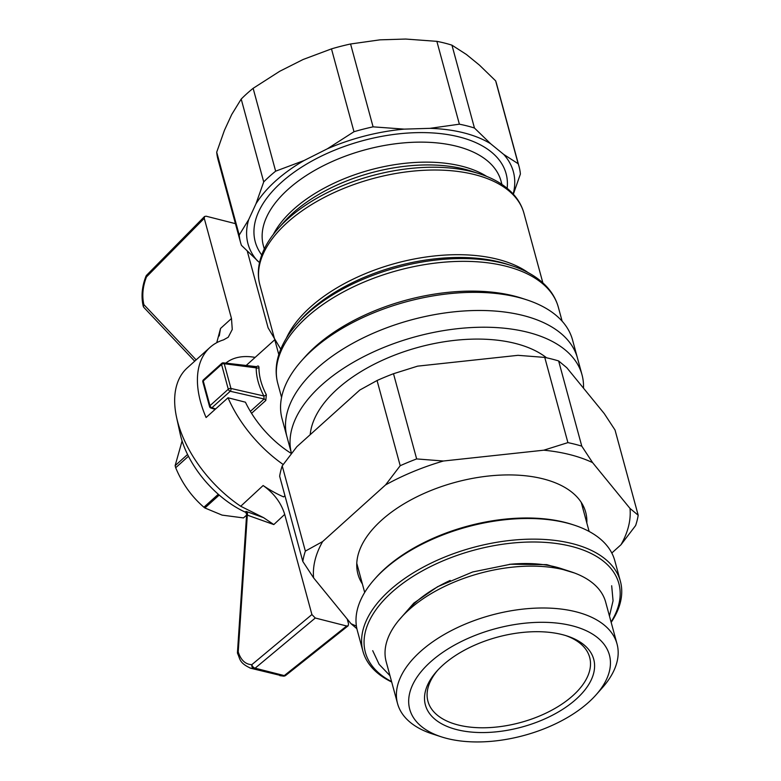 <?xml version="1.0" encoding="UTF-8"?>
<svg xmlns="http://www.w3.org/2000/svg" width="781" height="781" viewBox="0 0 781 781"><rect width="100%" height="100%" fill="white"/><g stroke="black" fill="none" stroke-linecap="round" stroke-linejoin="round"><path stroke-width="1.17" d="M301.417 360.939A150.489 80.384 -15.2 0 1 312.215 350.113A150.489 80.384 -15.2 0 1 526.56 299.777L522.04 298.303A145.364 77.641 164.8 0 0 304.57 357.386L301.417 360.939A150.489 80.384 -15.2 0 0 282.078 418.821L287.008 436.96A150.489 80.384 -15.2 0 1 317.135 368.251A150.489 80.384 -15.2 0 0 287.008 436.96L291.489 453.468A150.489 80.384 -15.2 0 1 321.684 384.994A150.489 80.384 -15.2 0 1 474.868 327.395A150.489 80.384 -15.2 0 1 582.011 374.782A150.489 80.384 -15.2 0 1 583.495 388.167M526.56 299.777A150.489 80.384 -15.2 0 1 572.532 339.911L577.462 358.04A150.489 80.384 -15.2 0 0 523.28 315.534A150.489 80.384 -15.2 0 0 317.135 368.251A150.489 80.384 -15.2 0 1 470.318 310.653A150.489 80.384 -15.2 0 1 577.462 358.04L582.011 374.782M546.573 357.805A129.968 69.421 164.8 0 0 515.411 343.455A129.968 69.421 164.8 0 0 384.496 359.338A129.968 69.421 164.8 0 0 310.203 434.675M266.35 394.756A2.05 0.742 -27.8 0 1 263.861 395.977L264.115 399.003A2.05 1.191 -132 0 1 265.813 400.468L266.35 394.756C261.381 385.248 258.921 376.178 258.96 367.548C258.853 365.859 258.081 365.567 256.637 366.68A2.05 1.191 -132 0 1 256.519 367.09M259.507 262.611L241.446 245.351A144.339 77.094 -15.2 0 1 240.519 242.374A144.339 77.094 -15.2 0 1 239.22 235.042L216.708 152.197L224.43 130.32L231.723 114.495L241.202 99.07A144.339 77.094 -15.2 0 1 253.132 88.321L275.644 171.176L304.024 160.544L327.356 148.8L353.978 131.725L331.476 48.881L303.096 59.502L279.764 71.256L253.132 88.321M353.978 131.725A144.339 77.094 -15.2 0 1 373.084 126.844L350.571 43.99L379.996 39.841L405.69 39.05L436.862 41.344A144.339 77.094 -15.2 0 1 451.955 45.171L474.457 128.025L490.673 143.772L503.696 154.404L518.154 163.717L495.652 80.863L479.436 65.116L466.413 54.485L451.955 45.171M239.22 235.042L248.69 219.607L255.983 203.792L263.714 181.914L241.202 99.07M240.519 242.374L218.006 159.529A144.339 77.094 -15.2 0 1 216.708 152.197M263.714 181.914A144.339 77.094 -15.2 0 1 275.644 171.176M331.476 48.881A144.339 77.094 -15.2 0 1 350.571 43.99M373.084 126.844L404.255 129.129L429.96 128.338L459.374 124.189L436.862 41.344M459.374 124.189A144.339 77.094 -15.2 0 1 474.457 128.025M495.652 80.863A144.339 77.094 -15.2 0 1 496.579 83.84L519.092 166.685A144.339 77.094 -15.2 0 1 520.39 174.026L513.351 194.196M518.154 163.717A144.339 77.094 -15.2 0 1 519.092 166.685M503.696 154.404A137.495 73.434 -15.2 0 1 513.185 194.02M429.96 128.338A137.495 73.434 -15.2 0 1 490.673 143.772M327.356 148.8A137.495 73.434 -15.2 0 1 404.255 129.129M255.983 203.792A137.495 73.434 -15.2 0 1 304.024 160.544M257.662 261.108A137.495 73.434 -15.2 0 1 248.69 219.607M255.543 367.441L256.227 367.861A2.05 1.367 -179.4 0 0 258.96 367.548M215.166 409.342L210.948 408.053A2.05 1.201 -73 0 0 211.915 407.741L230.229 391.261A2.05 1.093 -77.1 0 0 230.961 388.46L224.245 363.731L256.227 367.861C256.188 376.764 258.736 386.146 263.861 395.977L230.961 388.46A2.05 1.093 164.8 0 0 228.286 389.211L221.57 364.483A2.05 1.093 -15.2 0 1 224.245 363.731A2.05 1.211 -82.7 0 0 223.405 362.843L256.637 366.68M611.806 553.016L620.983 544.747L635.627 525.554A172.728 92.256 164.8 0 0 638.194 515.235L615.038 430.028L604.24 413.569L566.811 367.734L558.63 360.939A172.728 92.256 164.8 0 0 544.757 357.415L517.998 355.326L417.63 366.143L393.497 373.718A172.728 92.256 164.8 0 0 377.057 380.513L359.787 390.041L296.858 446.693L282.214 465.896A172.728 92.256 164.8 0 0 279.647 476.215L302.794 561.422A172.728 92.256 164.8 0 1 305.361 551.103L282.214 465.896M558.63 360.939L581.777 446.146A172.728 92.256 164.8 0 0 567.904 442.622L544.757 357.415M393.497 373.718L416.654 458.925A172.728 92.256 164.8 0 0 400.204 465.72L377.057 380.513M586.834 522.987A117.999 63.027 164.8 0 0 585.682 512.219A117.999 63.027 164.8 0 0 455.284 482.336A117.999 63.027 164.8 0 0 357.932 574.094A117.999 63.027 164.8 0 0 362.384 583.963M620.983 544.747A162.468 86.769 164.8 0 0 630.013 508.441L592.584 462.606A162.468 86.769 164.8 0 0 543.771 450.198L443.413 461.015A162.468 86.769 164.8 0 0 385.56 484.913L322.631 541.575A162.468 86.769 164.8 0 0 313.601 577.881L351.03 623.716A162.468 86.769 164.8 0 0 356.4 626.069M630.013 508.441L638.194 515.235M581.777 446.146L592.584 462.606M416.654 458.925L443.413 461.015M543.771 450.198L567.904 442.622M385.56 484.913L400.204 465.72M305.361 551.103L322.631 541.575M313.601 577.881L302.794 561.422M356.868 628.695L351.03 623.716M582.733 507.923A117.999 63.027 164.8 0 0 582.753 504.926M356.761 566.323A117.999 63.027 164.8 0 0 358.294 568.9M391.584 681.628A131.335 70.153 -15.2 0 1 396.553 588.23A131.335 70.153 -15.2 0 1 559.518 543.957A131.335 70.153 -15.2 0 1 611.064 621.998M391.691 682.018A133.395 71.247 -15.2 0 1 362.94 651.247L357.337 630.589A133.395 71.247 -15.2 0 1 374.48 579.297A133.395 71.247 -15.2 0 1 574.035 525.076A133.395 71.247 -15.2 0 1 614.784 560.651L620.397 581.298A133.395 71.247 -15.2 0 1 611.172 622.389M362.94 651.247A133.395 71.247 -15.2 0 1 472.993 547.52A133.395 71.247 -15.2 0 1 620.397 581.298M374.48 579.297L375.739 577.872A131.335 70.153 -15.2 0 1 572.229 524.481L574.035 525.076M565.551 635.509A83.801 44.761 -15.2 0 1 589.665 657.358A83.801 44.761 -15.2 0 1 572.893 695.617A83.801 44.761 -15.2 0 1 487.588 727.687A83.801 44.761 -15.2 0 1 427.939 701.299A83.801 44.761 -15.2 0 1 437.682 670.254M450.188 580.429A102.78 54.895 164.8 0 0 414.887 602.991A102.78 54.895 164.8 0 0 407.516 610.391L400.79 617.976A113.723 60.742 164.8 0 0 386.175 661.712L397.549 703.564A113.723 60.742 -15.2 0 1 420.315 651.647A113.723 60.742 -15.2 0 1 536.069 608.126A113.723 60.742 -15.2 0 1 617.029 643.934A113.723 60.742 -15.2 0 1 602.415 687.67L596.108 694.787A103.463 55.256 -15.2 0 1 588.689 702.236A103.463 55.256 -15.2 0 1 441.324 736.834A103.463 55.256 -15.2 0 1 430.809 661.683A103.463 55.256 -15.2 0 1 567.143 624.644A103.463 55.256 -15.2 0 1 596.108 694.787M617.029 643.934L605.656 602.083A113.723 60.742 164.8 0 0 570.921 571.751L561.275 568.607A102.78 54.895 164.8 0 0 509.31 564.37M576.261 699.073A87.218 46.587 -15.2 0 1 461.22 730.625A87.218 46.587 -15.2 0 1 436.599 671.445A87.218 46.587 -15.2 0 1 567.084 635.998A87.218 46.587 -15.2 0 1 576.261 699.073M441.324 736.834L432.284 733.896A113.723 60.742 -15.2 0 1 397.549 703.564M570.921 571.751A113.723 60.742 164.8 0 0 408.941 609.785A113.723 60.742 164.8 0 0 400.79 617.976M235.432 223.649L206.116 216.2L204.544 216.503L204.261 218.329L231.479 318.502L232.269 329.455L228.247 337.226L223.542 339.872A99.187 57.609 48 0 0 210.03 347.389L187.274 367.871A99.187 57.609 48 0 0 176.594 417.454L180.118 433.621A78.666 45.688 48 0 0 246.22 512.57M245.654 511.819L246.152 511.428L263.607 517.676L240.714 506.254A99.187 57.609 48 0 1 176.594 417.454M210.03 347.389A99.187 57.609 48 0 0 206.086 417.523L228.023 397.773A99.187 57.609 48 0 0 283.21 464.51M284.938 495.691L283.601 496.901A99.187 57.609 48 0 1 263.119 485.528L240.714 506.254M291.43 453.546A76.958 44.702 -132 0 1 245.429 402.195L228.023 397.773M225.787 363.155A76.958 44.702 -132 0 1 255.143 357.405M280.633 348.98L268.098 327.815L247.323 251.336M216.757 342.674L220.525 328.469L219.246 335.967M144.036 307.607A3.417 2.528 -43.4 0 1 143.87 304.619A3.417 1.777 166 0 0 143.196 306.084A3.417 3.417 0 0 0 144.036 307.607L194.713 361.183M143.196 306.084C141.029 296.477 141.947 286.539 145.959 276.269A3.417 0.664 22.2 0 0 146.477 276.923L204.261 218.329M347.233 619.069L348.541 623.873L348.15 625.796L346.676 626.001L315.29 618.015L255.123 668.185L284.274 675.594L346.676 626.001M263.119 485.528C274.004 493.299 281.199 502.925 284.704 514.386L311.912 614.559L315.29 618.015M237.59 653.512A3.417 1.874 -16.4 0 1 238.225 651.901A3.417 0.742 -176.2 0 0 237.463 652.32A3.417 3.417 0 0 0 237.59 653.512C240.294 659.008 238.957 662.903 250.799 668.263L283.113 676.073L253.952 668.653A3.417 2.099 -75.7 0 0 255.123 668.185A3.417 2.109 -129.8 0 1 251.824 664.66A3.417 2.694 89.9 0 0 253.952 668.653L249.94 668.019M283.113 676.073A3.417 2.646 90.3 0 0 283.61 676.131A3.417 3.417 0 0 0 285.758 675.389A3.417 2.05 -128.5 0 1 284.274 675.594A3.417 2.099 104.3 0 1 283.113 676.073M263.607 517.676L273.809 524.568L247.313 515.138C246.259 514.132 246.425 514.162 247.831 515.226M311.912 614.559L251.824 664.66C245.41 664.397 240.88 660.14 238.225 651.901L247.313 515.138A3.417 2.714 110.1 0 0 246.152 511.428M182.09 440.982L175.12 465.671A51.341 29.824 -132 0 0 175.686 467.741C182.178 483.429 191.579 496.589 203.909 507.23A51.341 29.824 -132 0 0 204.876 507.972L219.217 495.056M203.909 507.23L218.309 494.266M204.876 507.972L222.107 515.118L243.477 517.92L246.571 515.138M175.12 465.671L187.557 454.483M175.686 467.741L188.446 456.25M251.55 413.305L265.813 400.468M281.57 397.392L277.802 383.51A145.364 77.641 -15.2 0 1 397.714 270.48A145.364 77.641 -15.2 0 1 558.356 307.284L562.125 321.167M261.742 254.967A129.968 69.421 -15.2 0 1 281.277 182.49A129.968 69.421 -15.2 0 1 426.133 132.653A129.968 69.421 -15.2 0 1 507.152 188.289M278.797 354.584L259.897 285.006A136.812 73.072 -15.2 0 1 372.762 178.615A136.812 73.072 -15.2 0 1 523.944 213.262L542.854 282.839M528.102 272.608A136.812 73.072 164.8 0 0 395.762 263.285A136.812 73.072 164.8 0 0 286.334 338.29M297.083 323.91L299.875 320.757A138.813 74.146 -15.2 0 1 507.552 264.329L511.555 265.638A143.362 76.567 164.8 0 0 297.083 323.91C286.725 335.557 280.164 347.555 277.382 359.895C275.625 368.027 275.761 375.905 277.802 383.51M264.281 248.963L263.373 245.615A123.134 65.77 -15.2 0 1 288.033 189.402A123.134 65.77 -15.2 0 1 456.69 146.272A123.134 65.77 -15.2 0 1 501.021 181.055L501.929 184.404M486.768 176.447A123.134 65.77 164.8 0 0 462.118 166.285A123.134 65.77 164.8 0 0 273.33 234.427M278.085 228.687L284.03 221.98A125.136 66.834 -15.2 0 1 464.402 169.145A125.136 66.834 -15.2 0 1 471.236 171.117L479.759 173.89A134.81 71.998 164.8 0 0 278.085 228.687C268.322 239.66 262.133 250.984 259.507 262.641C257.837 270.333 257.964 277.792 259.897 285.006M203.451 379.839A2.05 1.191 -132 0 0 203.255 380.972L221.57 364.483A2.05 1.191 48 0 1 221.765 363.36L203.451 379.839A2.05 2.05 0 0 0 202.845 381.909A2.05 1.093 -15.2 0 1 203.255 380.972L209.982 405.7A2.05 1.093 164.8 0 0 209.562 406.628A2.05 2.05 0 0 0 210.977 408.063M250.369 411.372L264.115 399.003L230.229 391.261A2.05 1.191 48 0 1 228.286 389.211L209.982 405.7A2.05 1.191 -132 0 0 211.915 407.741L215.673 408.893M196.148 359.885L143.87 304.619C141.878 295.784 142.747 286.549 146.477 276.923A3.417 1.923 -135.4 0 1 146.691 275.156L204.544 216.503M231.479 318.502L220.525 328.469M273.809 524.568L284.704 514.386M245.869 365.742L274.766 339.735M511.555 265.638C526.384 270.441 538.119 277.47 546.759 286.715C552.392 292.836 556.257 299.689 558.356 307.284M479.759 173.89C493.738 178.419 504.799 185.048 512.971 193.776C518.301 199.565 521.962 206.067 523.944 213.262M223.405 362.843A2.05 2.05 0 0 0 221.765 363.36M202.845 381.909L209.562 406.628M609.453 616.053L613.056 600.794L611.679 585.76M574.425 572.971L546.788 564.643L510.637 564.233L472.7 571.965L437.643 586.687L413.832 603.108L398.388 620.797M372.713 650.68L379.136 664.348L389.973 675.692M356.78 563.335L364.688 592.428M581.22 502.349L589.128 531.451M146.691 275.156A3.417 3.417 0 0 0 145.959 276.269M283.61 676.131L279.871 675.653M285.758 675.389L348.15 625.796M237.463 652.32L246.62 514.396L245.507 511.692L247.138 512.59"/></g></svg>
